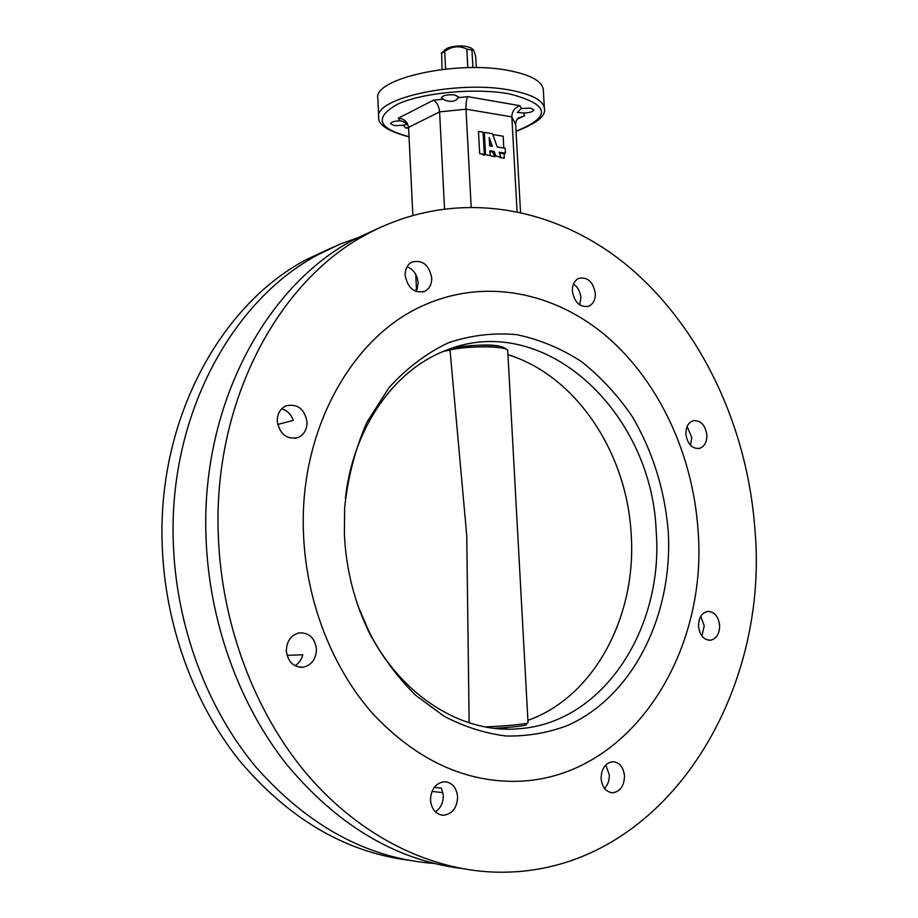 <?xml version="1.0" encoding="UTF-8"?>
<svg xmlns="http://www.w3.org/2000/svg" width="918" height="918" viewBox="0 0 918 918"><rect width="100%" height="100%" fill="white"/><g stroke="black" fill="none" stroke-linecap="round" stroke-linejoin="round"><path stroke-width="1.38" d="M687.112 426.48L691.77 437.53L690.497 445.287M685.884 434.191C687.582 444.243 692.138 448.971 699.55 448.386C704.554 446.504 706.986 442.006 706.86 434.857C705.15 424.747 700.549 420.042 693.056 420.731C688.167 422.636 685.78 427.122 685.884 434.191M700.778 616.299L704.221 625.846L701.903 636.002M698.529 626.443C699.86 635.543 703.888 640.144 710.601 640.236C716.637 638.63 719.643 633.627 719.632 625.192C718.278 616.024 714.193 611.445 707.388 611.457C701.478 613.098 698.529 618.101 698.529 626.443M601.106 778.693C602.231 787.495 606.155 792.188 612.868 792.773C620.396 791.419 624.274 785.739 624.492 775.744C623.345 766.863 619.352 762.181 612.524 761.71C605.146 763.145 601.347 768.802 601.106 778.693M605.742 764.969L609.265 774.723C609.46 780.311 607.877 784.879 604.514 788.424M430.473 800.163C431.598 809.527 435.981 814.553 443.635 815.253C452.505 813.853 457.164 807.679 457.612 796.755C456.453 787.265 451.954 782.251 444.14 781.711C435.488 783.249 430.932 789.4 430.473 800.163M434.191 787.449L441.443 788.092L443.279 795.39C443.337 802.699 440.72 808.196 435.396 811.856M286.336 650.896C287.919 662.05 293.611 667.478 303.433 667.168C311.81 664.942 316.148 658.929 316.469 649.106C314.828 637.769 308.987 632.376 298.947 632.938C290.857 635.302 286.657 641.28 286.336 650.896M287.024 655.291L302.791 654.809C301.552 659.709 298.958 663.347 294.999 665.745M277.259 421.144C279.703 434.225 286.588 439.711 297.937 437.576C303.996 434.788 307.025 429.624 307.06 422.096C304.558 408.854 297.535 403.438 286.003 405.848C280.208 408.705 277.293 413.8 277.259 421.144M414.156 290.604L417.047 289.595L418.149 282.71C417.323 274.861 413.639 269.525 407.099 266.713M405.182 275.354C407.81 288.309 414.351 293.622 424.804 291.27C429.509 288.722 431.804 284.259 431.712 277.856C429.05 264.809 422.429 259.542 411.849 262.089C407.317 264.659 405.102 269.089 405.182 275.354M573.463 283.995C577.847 287.127 580.314 291.683 580.876 297.661L579.683 304.914M572.35 291.144C574.542 302.653 580.015 307.679 588.771 306.21C593.28 304.03 595.461 299.727 595.323 293.312C593.12 281.734 587.589 276.754 578.742 278.349C574.358 280.564 572.224 284.821 572.35 291.144M407.902 860.155C344.307 851.617 288.068 818.317 239.185 760.253C193.296 702.729 164.884 624.171 162.199 545.062C157.322 419.469 220.492 304.81 306.291 259.61L333.601 246.908M433.916 863.448C367.693 858.433 308.402 826.338 256.019 767.161C206.929 708.432 176.176 626.191 173.33 543.272C168.292 416.084 231.91 300.117 318.259 254.607L339.958 244.131L362.22 236.19M218.323 536.02C212.655 402.359 278.005 281.195 366.408 234.434C453.641 187.192 553.933 205.139 627.338 265.589C700.744 326.854 747.309 426.032 754.871 528.894C770.5 698.724 659.296 877.516 494.32 872.1C428.649 869.771 359.741 835.954 307.117 774.402C254.814 712.586 221.605 624.653 218.323 536.02M460.492 868.336C395.176 859.764 337.158 825.041 286.427 764.166C238.806 703.819 209.074 621.153 206.045 537.994C200.549 406.112 265.44 286.347 353.304 239.931L381.681 226.723M303.548 534.884C306.417 602.242 332.614 668.74 373.442 714.422C417.116 760.414 465.46 782.698 518.463 781.275C630.769 777.466 708.466 652.813 698.001 529.652C692.803 454.72 659.445 382.313 607.372 337.032C555.218 292.257 485.071 277.454 423.049 305.637C351.583 336.963 298.476 431.196 303.548 534.884C306.417 602.242 332.614 668.74 373.442 714.422C417.116 760.414 465.46 782.698 518.463 781.275C630.769 777.466 708.466 652.813 698.001 529.652C692.803 454.72 659.445 382.313 607.372 337.032C555.218 292.257 485.071 277.454 423.049 305.637C351.583 336.963 298.476 431.196 303.548 534.884M530.57 108.083L521.298 108.473L517.282 112.444L523.467 113.017C529.594 112.845 533.06 111.812 533.863 109.885L530.57 108.083M403.277 121.497L400.248 120.866C394.453 120.992 391.229 121.933 390.552 123.689L394.361 125.617L403.461 125.238L407.099 124.435L403.277 121.497M454.858 94.967C447.468 94.359 442.969 95.323 441.363 97.859L445.138 100.303C451.449 102.288 455.867 101.393 458.38 97.618L458.575 96.998L454.858 94.967M509.8 70.732C531.212 75.104 542.389 81.461 543.318 89.803L544.408 108.611C543.49 100.555 532.325 94.439 510.89 90.251C458.759 79.763 373.878 98.031 378.709 117.297L377.826 98.478C372.96 78.512 457.715 59.762 509.8 70.732M277.684 424.483L293.278 420.364C291.121 414.328 287.265 410.484 281.688 408.82M442.958 792.67L431.965 791.408M523.467 113.017L524.74 115.691L518.222 118.055L516.272 120.786L515.618 123.838L520.529 212.15M444.519 208.604L439.596 111.893L408.567 127.361L412.859 215.168M415.751 274.356L416.497 289.778M517.086 211.404L511.819 116.873L466.011 109.173L471.152 206.802M408.613 128.325L405.366 127.82L408.579 127.763M515.629 124.435L511.819 116.873C512.072 111.285 514.791 107.567 519.99 105.708L521.298 108.473M400.248 120.866L398.286 118.204C401.923 118.307 404.895 119.937 407.202 123.115L408.567 127.361M398.286 118.204L433.445 100.211C436.899 102.3 438.953 106.19 439.596 111.893L466.011 109.173C465.851 103.413 466.436 99.236 467.755 96.642L519.99 105.708M476.316 67.634L475.765 57.421C474.801 52.819 473.883 50.157 472.999 49.446L471.99 50.088L472.931 67.599M441.971 69.435L441.673 52.865M441.145 53.428L444.702 51.477L445.597 69.034M444.335 50.192L448.064 47.862C457.279 45.177 465.093 45.292 471.473 48.206L472.127 48.734M445.62 49.71L441.26 53.278M467.801 67.645L466.814 49.079C459.218 45.384 451.851 46.187 444.702 51.477M466.814 49.079L471.99 50.088M668.155 530.042C673.628 613.626 633.672 696.808 566.67 725.851C547.277 732.989 527.093 736.374 506.116 736.018C485.002 733.379 464.324 726.792 444.094 716.247L415.624 695.247C398.056 677.874 382.863 657.575 370.046 634.349C354.658 603.333 346.097 569.998 344.376 534.345L344.64 507.688C347.922 477.027 355.369 448.5 366.971 422.108L389.083 387.557C406.8 368.049 426.56 353.132 448.374 342.793C470.842 335.254 493.62 332.546 516.708 334.657C539.486 339.43 561.047 348.392 581.404 361.566C600.693 376.839 617.665 395.188 632.295 416.6C652.48 451.025 664.425 488.835 668.155 530.042M358.502 607.223L368.772 631.022C401.04 696.36 462.959 734.17 519.221 728.72C604.205 722.615 663.921 627.155 656.163 530.937C651.791 411.115 542.664 308.7 443.52 351.364C393.168 371.492 352.81 428.947 345.397 498.543M499.989 728.823L506.656 728.284M485.083 726.884C506.151 726.149 528.848 723.854 528.034 722.604L507.734 350.745C509.031 346.052 469.247 345.409 450.004 349.93L466.746 535.607L469.144 722.833M484.165 154.431L484.211 155.142L482.971 154.958L484.302 154.373L483.109 132.192L478.473 131.458L479.666 153.673L484.302 154.373M490.143 155.245L489.902 150.816L494.205 151.47L495.881 156.106L500.78 156.84L499.117 152.216L505.439 153.18L505.164 148.223L497.246 147.006L492.461 133.684L484.337 132.387L485.53 154.557L494.55 156.691L492.886 152.055L489.948 151.619M500.78 156.84L499.449 157.426L504.349 158.16L504.108 153.754L499.415 153.054M503.787 148.016L503.144 136.197L492.771 134.556M505.439 153.18L504.108 153.754M495.881 156.106L494.55 156.691M485.53 154.557L484.211 155.142M484.337 132.387L483.143 132.938M492.335 146.249L489.179 137.47L489.627 145.836L492.335 146.249M494.205 151.47L492.886 152.055M490.705 145.996L489.455 142.519M515.996 131.148C552.028 116.804 549.802 104.377 509.341 93.877C475.306 87.635 422.418 92.603 397.551 104.204C373.856 117.619 377.677 128.44 409.015 136.667M524.74 115.691L517.213 119.168M405.366 127.82L403.461 125.238M433.445 100.211L442.763 99.247M458.38 97.618L467.755 96.642M527.907 720.378C595.231 696.429 636.989 614.842 631.148 533.748C626.787 452.494 575.953 375.542 507.952 354.715M453.492 347.715C469.064 345.168 483.82 344.583 497.751 345.96M526.519 724.669C524.201 725.966 513.518 727.171 494.469 728.307M450.027 350.114L443.91 351.204M698.093 448.627L699.55 448.386M709.04 640.282L710.601 640.236M610.929 792.613L612.868 792.773M440.904 814.943L443.635 815.253M299.704 667.237L303.433 667.168M294.712 438.368L297.937 437.576M422.67 292.016L424.804 291.27M587.153 306.681L588.771 306.21M318.259 254.607L306.291 259.61M366.408 234.434L353.304 239.931M516.008 131.343C536.594 123.528 546.049 115.943 544.408 108.611M409.026 136.874C388.027 131.24 377.929 124.722 378.709 117.297M471.473 48.206L472.999 49.446M368.772 631.022L370.046 634.349M507.734 350.745C502.043 341.84 472.277 345.397 453.469 347.727"/></g></svg>
